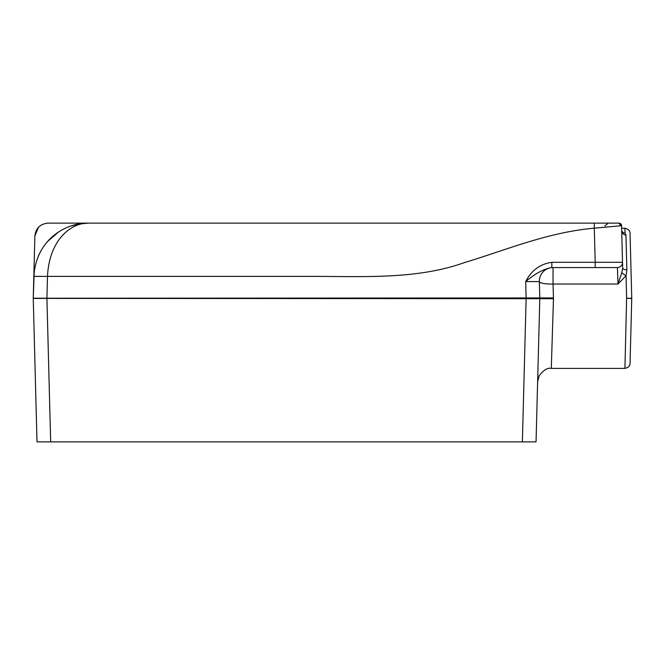 <?xml version="1.0" encoding="UTF-8"?>
<svg xmlns="http://www.w3.org/2000/svg" width="665" height="665" viewBox="0 0 665 665"><rect width="100%" height="100%" fill="white"/><g stroke="black" fill="none" stroke-linecap="round" stroke-linejoin="round"><path stroke-width="1" d="M621.966 232.077A5.129 4.04 119 0 0 622.531 232.476A5.129 4.04 119 0 1 622.473 232.442M621.966 231.827L622.831 232.01A5.129 3.076 -75.2 0 1 622.182 232.168M622.54 232.484A5.129 4.04 119 0 0 625.034 232.8L625.956 235.127A5.129 4.63 178.5 0 1 621.7 230.697L622.523 262.293L621.567 225.817L621.584 226.441L618.799 223.124L47.872 223.124M553.471 297.945L46.916 298.228L47.489 276.382C49.227 239.616 71.321 222.642 88.495 223.124C65.594 222.642 36.143 239.616 33.824 276.382L315.276 276.382C365.309 276.515 417.645 279.225 463.946 262.766C506.514 249.907 547.386 232.359 594.294 228.162L595.192 262.293L622.523 262.293L622.673 267.953L622.523 262.293A5.129 5.129 0 0 1 617.403 267.554L617.993 284.022L553.039 284.022L553.039 267.554A13.674 13.674 0 0 0 539.365 281.586A13.674 2.793 178.5 0 0 553.039 284.022L553.471 298.693L551.293 368.393L624.925 368.393L626.621 298.319L631.75 298.452A5.129 5.129 0 0 0 631.75 298.186L626.621 298.319L626.073 275.684A5.129 1.463 29 0 1 621.85 272.525L617.993 284.022L626.073 275.684L626.862 269.882A5.129 2.078 -1.5 0 1 622.673 267.945L621.85 272.525M626.862 269.882L625.956 235.127M624.925 368.385C628.292 367.662 629.996 365.999 630.046 363.398L631.75 298.452L630.046 233.24C630.038 230.697 628.325 229.034 624.925 228.253L625.034 232.8M621.559 225.501L621.559 225.501C621.592 224.471 620.794 223.673 619.182 223.124L618.799 223.124M57.057 223.124L182.526 223.124M621.567 225.701L594.294 228.162L594.294 223.124M38.562 227.122L34.879 235.876C35.86 228.17 40.224 223.922 47.98 223.124M34.879 235.876L33.25 298.228L34.248 270.888M595.192 267.554L595.192 262.293L551.825 262.293C539.988 264.055 531.285 270.489 525.699 281.586C535.209 273.515 543.912 268.843 551.825 267.554L617.403 267.554A5.129 5.129 0 0 0 622.523 262.293A5.129 5.129 0 0 1 617.403 267.554M37.689 298.444L33.25 298.41L37.007 441.876L50.673 441.876L46.916 298.228L33.25 298.228A3.416 3.416 0 0 0 33.25 298.41L553.471 298.693M551.825 262.293L551.825 267.554M50.673 441.876L522.382 441.876L526.131 298.41L525.699 281.586L539.365 281.586L539.805 298.41L539.365 281.586M539.805 298.41A3.416 3.416 0 0 0 539.805 298.228A3.416 3.416 0 0 1 539.805 298.41L536.048 441.876L522.382 441.876M621.7 230.697L622.54 232.476M624.925 228.245L621.634 228.245M621.559 225.468L621.019 224.005L619.115 223.124M47.847 241.22L58.354 232.176L47.855 241.212M71.762 225.743L80.216 223.739L71.77 225.743L77.489 224.23L88.038 223.124M40.723 251.195L38.404 255.85M47.863 241.204L58.345 232.185M551.293 368.385C547.661 367.521 543.621 369.981 539.182 375.758L537.619 381.702M604.909 225.942L608.276 223.124"/></g></svg>
